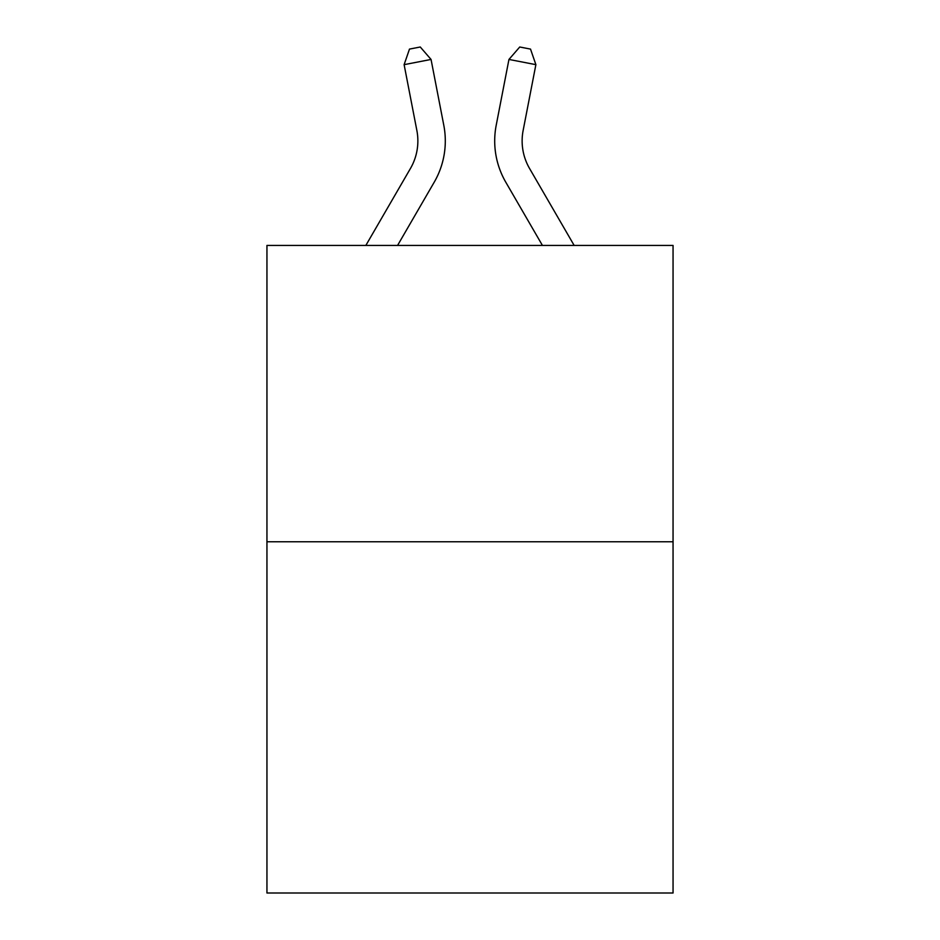 <?xml version="1.0" encoding="UTF-8"?>
<svg xmlns="http://www.w3.org/2000/svg" width="940" height="940" viewBox="0 0 940 940"><rect width="100%" height="100%" fill="white"/><g stroke="black" fill="none" stroke-linecap="round" stroke-linejoin="round"><path stroke-width="1.41" d="M673.052 541.769L673.052 245.422L266.948 245.422L266.948 893L673.052 893L673.052 541.769L266.948 541.769M443.798 125.279L431.049 59.443L443.798 125.279A82.321 82.321 0 0 1 434.21 182.207L397.573 245.422M574.152 245.422L529.537 168.448A54.884 54.884 0 0 1 523.134 130.496L535.882 64.66L508.951 59.443L496.203 125.279A82.321 82.321 0 0 0 505.791 182.207L542.427 245.422M535.882 64.66L530.513 49.092L519.738 47L508.951 59.443L496.203 125.279M365.848 245.422L410.463 168.448A54.884 54.884 0 0 0 416.866 130.496L404.118 64.66L409.488 49.092L420.262 47L431.049 59.443L404.118 64.66M410.463 168.448A54.884 54.884 0 0 0 416.866 130.496A54.884 54.884 0 0 1 410.463 168.448A54.884 54.884 0 0 0 416.866 130.496A54.884 54.884 0 0 1 410.463 168.448A54.884 54.884 0 0 0 416.866 130.496A54.884 54.884 0 0 1 410.463 168.448A54.884 54.884 0 0 0 416.866 130.496A54.884 54.884 0 0 1 410.463 168.448A54.884 54.884 0 0 0 416.866 130.496A54.884 54.884 0 0 1 410.463 168.448A54.884 54.884 0 0 0 416.866 130.496A54.884 54.884 0 0 1 410.463 168.448A54.884 54.884 0 0 0 416.866 130.496A54.884 54.884 0 0 1 410.463 168.448A54.884 54.884 0 0 0 416.866 130.496A54.884 54.884 0 0 1 410.463 168.448A54.884 54.884 0 0 0 416.866 130.496A54.884 54.884 0 0 1 410.463 168.448A54.884 54.884 0 0 0 416.866 130.496A54.884 54.884 0 0 1 410.463 168.448A54.884 54.884 0 0 0 416.866 130.496A54.884 54.884 0 0 1 410.463 168.448A54.884 54.884 0 0 0 416.866 130.496A54.884 54.884 0 0 1 410.463 168.448A54.884 54.884 0 0 0 416.866 130.496A54.884 54.884 0 0 1 410.463 168.448A54.884 54.884 0 0 0 416.866 130.496A54.884 54.884 0 0 1 410.463 168.448A54.884 54.884 0 0 0 416.866 130.496A54.884 54.884 0 0 1 410.463 168.448A54.884 54.884 0 0 0 416.866 130.496A54.884 54.884 0 0 1 410.463 168.448A54.884 54.884 0 0 0 416.866 130.496A54.884 54.884 0 0 1 410.463 168.448A54.884 54.884 0 0 0 416.866 130.496A54.884 54.884 0 0 1 410.463 168.448M529.537 168.448A54.884 54.884 0 0 1 523.134 130.496A54.884 54.884 0 0 0 529.537 168.448A54.884 54.884 0 0 1 523.134 130.496A54.884 54.884 0 0 0 529.537 168.448A54.884 54.884 0 0 1 523.134 130.496A54.884 54.884 0 0 0 529.537 168.448A54.884 54.884 0 0 1 523.134 130.496A54.884 54.884 0 0 0 529.537 168.448A54.884 54.884 0 0 1 523.134 130.496A54.884 54.884 0 0 0 529.537 168.448A54.884 54.884 0 0 1 523.134 130.496A54.884 54.884 0 0 0 529.537 168.448A54.884 54.884 0 0 1 523.134 130.496A54.884 54.884 0 0 0 529.537 168.448A54.884 54.884 0 0 1 523.134 130.496A54.884 54.884 0 0 0 529.537 168.448A54.884 54.884 0 0 1 523.134 130.496A54.884 54.884 0 0 0 529.537 168.448A54.884 54.884 0 0 1 523.134 130.496"/></g></svg>
